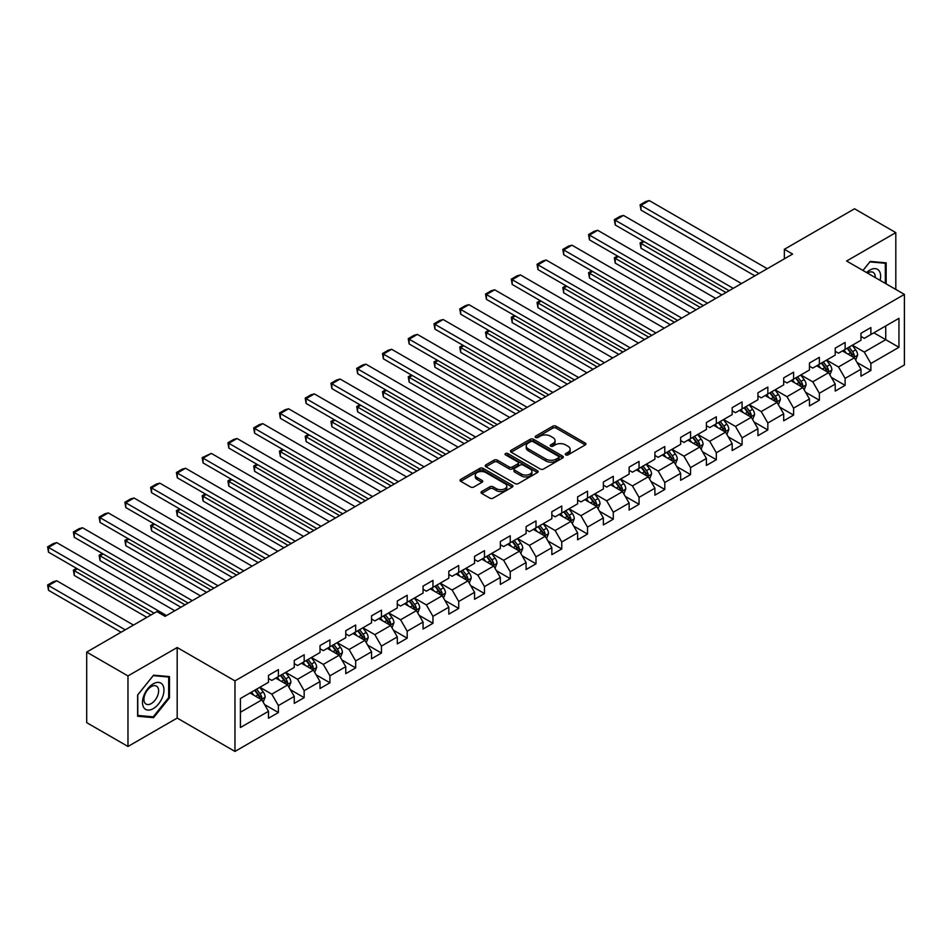 <?xml version="1.0" encoding="UTF-8"?>
<svg xmlns="http://www.w3.org/2000/svg" width="952" height="952" viewBox="0 0 952 952"><rect width="100%" height="100%" fill="white"/><g stroke="black" fill="none" stroke-linecap="round" stroke-linejoin="round"><path stroke-width="1.43" d="M565.774 454.877A1.607 0.928 0 0 0 568.035 454.877L585.254 444.929A2.297 1.321 0 0 0 585.932 443.989A2.297 1.321 0 0 0 585.254 443.061L556.087 426.21A2.297 1.321 0 0 0 552.838 426.21L535.619 436.159A1.607 0.928 0 0 0 535.155 436.813A1.607 0.928 0 0 0 535.619 437.468A1.607 0.928 0 0 0 537.892 437.468L540.117 436.183A7.33 4.236 0 0 1 550.494 436.183L552.922 437.587A7.33 4.236 0 0 1 555.075 440.574A7.33 4.236 0 0 1 552.922 443.572L550.696 444.858A1.607 0.928 0 0 0 550.22 445.512A1.607 0.928 0 0 0 550.696 446.167A1.607 0.928 0 0 0 552.969 446.167L555.194 444.882A7.33 4.236 0 0 1 565.571 444.882L567.999 446.286A7.33 4.236 0 0 1 570.141 449.284A7.33 4.236 0 0 1 567.999 452.271L565.774 453.557A1.607 0.928 0 0 0 565.298 454.211A1.607 0.928 0 0 0 565.774 454.877L565.774 453.557M481.688 491.529A2.297 1.321 0 0 0 481.022 492.47A2.297 1.321 0 0 0 481.688 493.398L489.875 498.134A2.297 1.321 0 0 0 493.112 498.134L512.236 487.091A2.297 1.321 0 0 0 512.914 486.151A2.297 1.321 0 0 0 512.236 485.211L483.069 468.372A2.297 1.321 0 0 0 479.82 468.372L460.697 479.415A2.297 1.321 0 0 0 460.03 480.343A2.297 1.321 0 0 0 460.697 481.284L470.585 486.996A2.297 1.321 0 0 0 473.822 486.996L482.01 482.271A2.297 1.321 0 0 0 482.688 481.331A2.297 1.321 0 0 0 482.01 480.391L477.107 477.559A6.128 3.534 0 0 1 475.31 475.06A6.128 3.534 0 0 1 479.094 471.787A6.128 3.534 0 0 1 485.782 472.561L504.988 483.652A6.128 3.534 0 0 1 506.785 486.151A6.128 3.534 0 0 1 503.001 489.423A6.128 3.534 0 0 1 496.313 488.65L493.112 486.805A2.297 1.321 0 0 0 489.875 486.805L481.688 491.529L481.688 493.398M177.179 647.515L127.973 675.932L86.691 652.096L86.691 722.639L127.973 746.475L177.179 718.07L234.965 751.437L234.965 680.882L177.179 647.515L177.179 718.07M895.808 289.432L895.808 232.621L846.602 261.026L904.4 294.394L234.965 680.882M895.808 232.621L854.527 208.785L784.353 249.305L784.353 258.837M86.691 652.096L156.866 611.577L165.124 616.349L792.611 254.065L784.353 249.305M540.284 469.027A2.297 1.321 0 0 0 543.521 469.027L562.644 457.983A2.297 1.321 0 0 0 563.322 457.043A2.297 1.321 0 0 0 562.644 456.115L533.477 439.265A2.297 1.321 0 0 0 530.228 439.265L511.105 450.308A2.297 1.321 0 0 0 510.439 451.248A2.297 1.321 0 0 0 511.105 452.176L540.284 469.027M506.155 455.223A1.607 0.928 0 0 1 507.785 455.449L507.785 453.533L537.44 470.669A2.297 1.321 0 0 1 538.118 471.597A2.297 1.321 0 0 1 537.44 472.537L518.316 483.58A2.297 1.321 0 0 1 515.08 483.58L485.901 466.73L485.901 464.862A2.297 1.321 0 0 0 485.234 465.802A2.297 1.321 0 0 0 485.901 466.73M485.901 464.862L494.088 460.137A2.297 1.321 0 0 1 497.325 460.137L509.165 466.968A2.297 1.321 0 0 0 512.402 466.968L517.828 463.826A2.297 1.321 0 0 0 518.507 462.898A2.297 1.321 0 0 0 517.828 461.958L505.512 454.854A1.607 0.928 0 0 1 505.048 454.199A1.607 0.928 0 0 1 506.036 453.342A1.607 0.928 0 0 1 507.785 453.533M234.965 751.437L904.4 364.949L904.4 294.394M264.608 704.575L278.4 712.536L278.4 705.575L294.251 696.424L294.251 703.385L304.164 697.661L304.164 690.712L320.015 681.549L320.015 688.51L329.916 682.798L329.916 675.837L345.766 666.686L345.766 673.635L355.679 667.923L355.679 660.962L371.53 651.811L371.53 658.772L381.443 653.048L381.443 646.087L397.293 636.936L397.293 643.897L407.194 638.173L407.194 631.212L423.057 622.061L423.057 629.022L432.958 623.298L432.958 616.349L448.808 607.197L448.808 614.147L458.721 608.435L458.721 601.474L474.572 592.322L474.572 599.284L484.485 593.56L484.485 586.599L500.335 577.447L500.335 584.409L510.236 578.685L510.236 571.724L526.087 562.572L526.087 569.534L536 563.81L536 556.849L551.851 547.697L551.851 554.659L561.763 548.947L561.763 541.986L577.614 532.834L577.614 539.784L587.515 534.072L587.515 527.111L603.366 517.959L603.366 524.921L613.278 519.197L613.278 512.236L629.129 503.084L629.129 510.046L639.042 504.322L639.042 497.36L654.893 488.209L654.893 495.171L664.793 489.447L664.793 482.497L680.656 473.334L680.656 480.296L690.557 474.584L690.557 467.622L706.408 458.471L706.408 465.433L716.321 459.709L716.321 452.747L732.171 443.596L732.171 450.558L742.084 444.834L742.084 437.872L757.935 428.721L757.935 435.683L767.836 429.959L767.836 422.997L783.686 413.846L783.686 420.808L793.599 415.096L793.599 408.134L809.45 398.983L809.45 405.933L819.363 400.221L819.363 393.259L835.213 384.108L835.213 391.07L845.114 385.346L845.114 378.384L860.977 369.233L860.977 376.195L870.878 370.471L870.878 363.509L898.95 347.302L898.95 318.325L885.741 325.953L885.741 339.674L898.95 347.302M278.4 712.536L268.488 718.26L268.488 711.299L240.416 727.506L240.416 698.518L268.488 682.31L268.488 675.361L278.4 669.637L278.4 676.598L294.251 667.447L294.251 660.486L304.164 654.762L304.164 661.723L320.015 652.572L320.015 645.611L329.916 639.887L329.916 646.848L345.766 637.697L345.766 630.736L355.679 625.024L355.679 631.973L371.53 622.822L371.53 615.873L381.443 610.149L381.443 617.11L397.293 607.959L397.293 600.998L407.194 595.274L407.194 602.235L423.057 593.084L423.057 586.123L432.958 580.399L432.958 587.36L448.808 578.209L448.808 571.248L458.721 565.524L458.721 572.485L474.572 563.334L474.572 556.373L484.485 550.661L484.485 557.622L500.335 548.459L500.335 541.51L510.236 535.786L510.236 542.747L526.087 533.596L526.087 526.635L536 520.911L536 527.872L551.851 518.721L551.851 511.76L561.763 506.036L561.763 512.997L577.614 503.846L577.614 496.885L587.515 491.172L587.515 498.122L603.366 488.971L603.366 482.01L613.278 476.297L613.278 483.259L629.129 474.108L629.129 467.146L639.042 461.422L639.042 468.384L654.893 459.233L654.893 452.271L664.793 446.547L664.793 453.509L680.656 444.358L680.656 437.396L690.557 431.672L690.557 438.634L706.408 429.483L706.408 422.521L716.321 416.809L716.321 423.771L732.171 414.608L732.171 407.658L742.084 401.934L742.084 408.896L757.935 399.745L757.935 392.783L767.836 387.059L767.836 394.021L783.686 384.87L783.686 377.908L793.599 372.184L793.599 379.146L809.45 369.995L809.45 363.033L819.363 357.321L819.363 364.271L835.213 355.12L835.213 348.158L845.114 342.446L845.114 349.408L860.977 340.257L860.977 333.295L870.878 327.571L870.878 334.533L898.95 318.325M275.759 678.121L287.647 684.988L271.796 694.139L259.908 687.273M268.488 678.502L271.796 680.406L278.4 676.598M271.796 694.139L278.4 705.575M287.647 684.988L294.251 696.424M301.522 663.246L313.41 670.113L297.56 679.264L285.659 672.398M294.251 663.627L297.56 665.531L304.164 661.723M297.56 679.264L304.164 690.712M313.41 670.113L320.015 681.549M327.274 648.371L339.162 655.238L323.311 664.389L311.423 657.534M320.015 648.752L323.311 650.668L329.916 646.848M323.311 664.389L329.916 675.837M339.162 655.238L345.766 666.686M353.037 633.508L364.925 640.363L349.075 649.526L337.187 642.659M345.766 633.889L349.075 635.793L355.679 631.973M349.075 649.526L355.679 660.962M364.925 640.363L371.53 651.811M378.801 618.633L390.689 625.5L374.838 634.651L362.95 627.784M371.53 619.014L374.838 620.918L381.443 617.11M374.838 634.651L381.443 646.087M390.689 625.5L397.293 636.936M404.552 603.758L416.452 610.625L400.59 619.776L388.702 612.909M397.293 604.139L400.59 606.043L407.194 602.235M400.59 619.776L407.194 631.212M416.452 610.625L423.057 622.061M430.316 588.883L442.204 595.75L426.353 604.901L414.465 598.034M423.057 589.264L426.353 591.18L432.958 587.36M426.353 604.901L432.958 616.349M442.204 595.75L448.808 607.197M456.079 574.02L467.967 580.875L452.117 590.026L440.229 583.171M448.808 574.401L452.117 576.305L458.721 572.485M452.117 590.026L458.721 601.474M467.967 580.875L474.572 592.322M481.843 559.145L493.731 566.012L477.868 575.163L465.98 568.296M474.572 559.526L477.868 561.43L484.485 557.622M477.868 575.163L484.485 586.599M493.731 566.012L500.335 577.447M507.594 544.27L519.483 551.137L503.632 560.288L491.744 553.421M500.335 544.651L503.632 546.555L510.236 542.747M503.632 560.288L510.236 571.724M519.483 551.137L526.087 562.572M533.358 529.395L545.246 536.262L529.395 545.413L517.507 538.546M526.087 529.776L529.395 531.68L536 527.872M529.395 545.413L536 556.849M545.246 536.262L551.851 547.697M559.121 514.52L571.01 521.387L555.159 530.538L543.259 523.671M551.851 514.901L555.159 516.817L561.763 512.997M555.159 530.538L561.763 541.986M571.01 521.387L577.614 532.834M584.873 499.657L596.761 506.512L580.91 515.675L569.022 508.808M577.614 500.038L580.91 501.942L587.515 498.122M580.91 515.675L587.515 527.111M596.761 506.512L603.366 517.959M610.637 484.782L622.525 491.648L606.674 500.8L594.786 493.933M603.366 485.163L606.674 487.067L613.278 483.259M606.674 500.8L613.278 512.236M622.525 491.648L629.129 503.084M636.4 469.907L648.288 476.773L632.437 485.925L620.549 479.058M629.129 470.288L632.437 472.192L639.042 468.384M632.437 485.925L639.042 497.36M648.288 476.773L654.893 488.209M662.152 455.032L674.052 461.898L658.189 471.05L646.301 464.183M654.893 455.413L658.189 457.329L664.793 453.509M658.189 471.05L664.793 482.497M674.052 461.898L680.656 473.334M687.915 440.157L699.803 447.023L683.952 456.175L672.064 449.32M680.656 440.55L683.952 442.454L690.557 438.634M683.952 456.175L690.557 467.622M699.803 447.023L706.408 458.471M713.679 425.294L725.567 432.16L709.716 441.312L697.828 434.445M706.408 425.675L709.716 427.579L716.321 423.771M709.716 441.312L716.321 452.747M725.567 432.16L732.171 443.596M739.442 410.419L751.33 417.285L735.479 426.437L723.579 419.57M732.171 410.8L735.479 412.704L742.084 408.896M735.479 426.437L742.084 437.872M751.33 417.285L757.935 428.721M765.194 395.544L777.082 402.41L761.231 411.562L749.343 404.695M757.935 395.925L761.231 397.829L767.836 394.021M761.231 411.562L767.836 422.997M777.082 402.41L783.686 413.846M790.957 380.669L802.845 387.535L786.995 396.687L775.106 389.82M783.686 381.05L786.995 382.966L793.599 379.146M786.995 396.687L793.599 408.134M802.845 387.535L809.45 398.983M816.721 365.806L828.609 372.66L812.758 381.823L800.87 374.957M809.45 366.187L812.758 368.091L819.363 364.271M812.758 381.823L819.363 393.259M828.609 372.66L835.213 384.108M842.472 350.931L854.361 357.797L838.51 366.948L826.622 360.082M835.213 351.312L838.51 353.216L845.114 349.408M838.51 366.948L845.114 378.384M854.361 357.797L860.977 369.233M873.853 332.819L885.741 339.674L864.273 352.073L852.385 345.207M860.977 336.437L864.273 338.341L870.878 334.533M864.273 352.073L870.878 363.509M127.973 675.932L127.973 746.475M240.416 712.251L261.883 699.863L249.995 692.996M261.883 699.863L268.488 711.299M857.086 362.51L870.878 370.471M831.334 377.385L845.114 385.346M805.571 392.26L819.363 400.221M779.807 407.135L793.599 415.096M754.055 421.998L767.836 429.959M728.292 436.873L742.084 444.834M702.528 451.748L716.321 459.709M676.777 466.623L690.557 474.584M651.013 481.486L664.793 489.447M625.25 496.361L639.042 504.322M599.486 511.236L613.278 519.197M573.735 526.111L587.515 534.072M547.971 540.986L561.763 548.947M522.208 555.849L536 563.81M496.456 570.724L510.236 578.685M470.693 585.599L484.485 593.56M444.929 600.474L458.721 608.435M419.166 615.349L432.958 623.298M393.414 630.212L407.194 638.173M367.65 645.087L381.443 653.048M341.887 659.962L355.679 667.923M316.135 674.837L329.916 682.798M290.372 689.7L304.164 697.661M886.157 283.863L886.157 262.847L870.223 261.419L862.952 270.463M137.624 716.249L153.558 717.677L169.492 697.852L169.492 676.598L153.558 675.182L137.624 695.008L137.624 716.249M168.671 697.376L169.492 697.852M151.88 716.701L153.558 717.677M566.404 455.104L567.999 454.187A7.33 4.236 0 0 0 570.141 451.188L570.141 449.284M555.075 440.574L555.075 442.49A7.33 4.236 0 0 1 552.922 445.476L551.339 446.393M585.254 443.061L585.254 444.929L556.087 428.126A2.297 1.321 0 0 0 552.838 428.126L536.262 437.694M562.644 456.115L562.644 457.983L533.477 441.169A2.297 1.321 0 0 0 530.228 441.169L511.141 452.2M558.598 457.698A1.607 0.928 0 0 0 559.062 457.043A1.607 0.928 0 0 0 558.598 456.389L532.989 441.609A1.607 0.928 0 0 0 530.716 441.609L528.372 442.966A7.33 4.236 0 0 0 526.218 445.964A7.33 4.236 0 0 0 528.372 448.951L545.877 459.054A7.33 4.236 0 0 0 556.242 459.054L558.598 457.698L558.598 459.614A1.607 0.928 0 0 0 559.062 458.959L559.062 457.043M526.218 445.964L526.218 447.868A7.33 4.236 0 0 0 528.372 450.855L528.372 448.951M558.598 459.614L556.242 460.97A7.33 4.236 0 0 1 545.877 460.97L528.372 450.855M485.937 466.754L494.088 462.041L494.088 460.137M518.507 462.898L518.507 464.802A2.297 1.321 0 0 1 517.828 465.742L512.402 468.872A2.297 1.321 0 0 1 509.165 468.872L497.325 462.041A2.297 1.321 0 0 0 494.088 462.041M507.785 455.449L537.416 472.549M521.434 474.06A6.128 3.534 0 0 0 528.122 474.822A6.128 3.534 0 0 0 531.906 471.549A6.128 3.534 0 0 0 530.109 469.05L523.338 465.147A2.297 1.321 0 0 0 520.101 465.147L514.675 468.277A2.297 1.321 0 0 0 513.997 469.217A2.297 1.321 0 0 0 514.675 470.145L521.434 474.06L521.434 475.964A6.128 3.534 0 0 0 528.122 476.726A6.128 3.534 0 0 0 531.906 473.453L531.906 471.549M513.997 469.217L513.997 471.121A2.297 1.321 0 0 0 514.675 472.061L514.675 470.145M521.434 475.964L514.675 472.061M506.785 486.151L506.785 488.055A6.128 3.534 0 0 1 503.001 491.327A6.128 3.534 0 0 1 496.313 490.566L493.112 488.709A2.297 1.321 0 0 0 489.875 488.709L481.724 493.422M475.31 475.06L475.31 476.964A6.128 3.534 0 0 0 477.107 479.475L477.107 477.559M481.986 482.283L477.107 479.475M512.212 487.103L483.069 470.276A2.297 1.321 0 0 0 479.82 470.276L460.732 481.307L460.697 479.415M855.669 360.058L857.633 355.108A6.188 3.57 -120 0 0 855.658 349.836L852.254 345.29M846.316 353.144L843.996 350.05M725.983 292.538L640.993 243.462L640.993 248.234L721.854 294.918M853.408 357.238L854.289 355.37A6.188 3.57 -120 0 0 852.528 351.645L849.113 347.099M847.566 347.992L851.35 353.037A3.153 1.821 60 0 1 851.921 354.001L854.289 355.37M847.137 348.242L850.541 352.787A6.188 3.57 60 0 1 852.314 356.512M644.123 241.653L640.993 243.462L640.077 242.939L643.219 241.13M640.993 248.234L640.077 242.939M759.006 273.474L640.993 205.334L640.993 210.095L754.876 275.854M767.264 268.702L649.24 200.563L640.993 205.334L640.077 204.811L645.861 201.467L649.24 200.563M640.993 210.095L640.077 204.811M884.301 262.681L885.324 263.276L885.324 283.387M862.988 270.487L869.89 261.895L885.324 263.276M880.112 280.364A15.184 8.758 120 0 0 877.482 269.333A15.184 8.758 120 0 0 866.606 272.57M875.269 277.579A10.389 5.998 120 0 0 873.127 272.355A10.389 5.998 120 0 0 867.534 273.105M153.236 708.633A15.184 8.758 120 0 0 163.97 690.033A15.184 8.758 120 0 0 153.236 683.845A15.184 8.758 120 0 0 142.502 702.433A15.184 8.758 120 0 0 153.236 708.633M151.273 703.587A10.389 5.998 120 0 0 158.068 694.436A10.389 5.998 120 0 0 156.473 686.106A10.389 5.998 120 0 0 151.273 686.618A10.389 5.998 120 0 0 144.49 695.781A10.389 5.998 120 0 0 146.084 704.111A10.389 5.998 120 0 0 151.273 703.587M137.79 694.853L153.236 675.646L168.671 677.027L168.671 697.614L153.236 716.82L137.79 715.44L137.766 694.841M167.647 676.432L168.671 677.027M829.906 374.921L831.869 369.971A6.188 3.57 -120 0 0 829.906 364.711L826.491 360.153M820.553 368.019L818.232 364.925M700.22 307.413L615.23 258.337L615.23 263.109L696.091 309.793M827.645 372.113L828.537 370.245A6.188 3.57 -120 0 0 826.764 366.52L823.349 361.974M821.802 362.867L825.586 367.912A3.153 1.821 60 0 1 826.157 368.864L828.537 370.245M821.374 363.117L824.777 367.662A6.188 3.57 60 0 1 826.55 371.387M618.36 256.528L615.23 258.337L614.314 257.813L617.455 256.005M615.23 263.109L614.314 257.813M804.154 389.796L806.118 384.846A6.188 3.57 -120 0 0 804.142 379.574L800.727 375.028M794.789 382.882L792.481 379.8M674.456 322.276L589.466 273.212L589.466 277.984L670.327 324.668M801.893 386.988L802.774 385.108A6.188 3.57 -120 0 0 801.001 381.395L797.597 376.837M796.039 377.742L799.823 382.787A3.153 1.821 60 0 1 800.394 383.739L802.774 385.108M795.61 377.98L799.025 382.537A6.188 3.57 60 0 1 800.787 386.262M592.608 271.403L589.466 273.212L588.562 272.688L591.692 270.88M589.466 277.984L588.562 272.688M733.242 288.337L615.23 220.209L615.23 224.97L729.113 290.729M741.501 283.577L623.489 215.438L615.23 220.209L614.314 219.674L620.097 216.342L623.489 215.438M615.23 224.97L614.314 219.674M707.479 303.212L589.466 235.073L589.466 239.845L703.361 305.592M715.737 298.452L597.725 230.313L589.466 235.073L588.562 234.549L594.334 231.217L597.725 230.313M589.466 239.845L588.562 234.549M778.391 404.671L780.354 399.721A6.188 3.57 -120 0 0 778.379 394.449L774.976 389.903M769.026 397.757L766.717 394.663M648.693 337.151L563.703 288.087L563.703 292.847L644.575 339.531M776.13 401.863L777.01 399.983A6.188 3.57 -120 0 0 775.237 396.258L771.834 391.712M770.287 392.605L774.071 397.65A3.153 1.821 60 0 1 774.642 398.614L777.01 399.983M769.859 392.855L773.262 397.412A6.188 3.57 60 0 1 775.035 401.125M566.845 286.266L563.703 288.087L562.799 287.563L565.94 285.743M563.703 292.847L562.799 287.563M752.627 419.546L754.591 414.596A6.188 3.57 -120 0 0 752.615 409.324L749.212 404.778M743.274 412.632L740.953 409.538M622.941 352.026L537.951 302.95L537.951 307.722L618.812 354.406M750.366 416.726L751.259 414.858A6.188 3.57 -120 0 0 749.486 411.133L746.071 406.587M744.523 407.48L748.308 412.525A3.153 1.821 60 0 1 748.879 413.489L751.259 414.858M744.095 407.73L747.498 412.275A6.188 3.57 60 0 1 749.272 416M541.081 301.141L537.951 302.95L537.035 302.427L540.177 300.618M537.951 307.722L537.035 302.427M726.876 434.409L728.839 429.471A6.188 3.57 -120 0 0 726.864 424.199L723.449 419.642M717.51 427.507L715.19 424.413M597.178 366.901L512.188 317.825L512.188 322.597L593.048 369.281M724.603 431.601L725.495 429.733A6.188 3.57 -120 0 0 723.722 426.008L720.319 421.462M718.76 422.355L722.544 427.4A3.153 1.821 60 0 1 723.115 428.352L725.495 429.733M718.332 422.605L721.747 427.15A6.188 3.57 60 0 1 723.508 430.875M515.329 316.016L512.188 317.825L511.283 317.302L514.413 315.493M512.188 322.597L511.283 317.302M681.727 318.087L563.703 249.948L563.703 254.72L677.598 320.467M689.986 313.315L571.962 245.188L563.703 249.948L562.799 249.424L568.582 246.092L571.962 245.188M563.703 254.72L562.799 249.424M655.964 332.962L537.951 264.823L537.951 269.583L651.834 335.342M664.222 328.19L546.21 260.051L537.951 264.823L537.035 264.299L542.818 260.955L546.21 260.051M537.951 269.583L537.035 264.299M630.2 347.825L512.188 279.698L512.188 284.458L626.071 350.217M638.459 343.065L520.447 274.926L512.188 279.698L511.283 279.174L517.055 275.83L520.447 274.926M512.188 284.458L511.283 279.174M604.449 362.7L486.424 294.561L486.424 299.333L600.319 365.08M612.695 357.94L494.683 289.801L486.424 294.561L485.52 294.037L491.303 290.705L494.683 289.801M486.424 299.333L485.52 294.037M578.685 377.575L460.673 309.436L460.673 314.208L574.556 379.955M586.944 372.803L468.919 304.676L460.673 309.436L459.757 308.912L465.54 305.58L468.919 304.676M460.673 314.208L459.757 308.912M552.922 392.45L434.909 324.311L434.909 329.083L548.792 394.83M561.18 387.678L443.168 319.539L434.909 324.311L434.005 323.787L439.776 320.455L443.168 319.539M434.909 329.083L434.005 323.787M527.17 407.325L409.146 339.186L409.146 343.946L523.041 409.705M535.417 402.553L417.404 334.414L409.146 339.186L408.241 338.662L414.025 335.318L417.404 334.414M409.146 343.946L408.241 338.662M501.406 422.188L383.382 354.061L383.382 358.821L497.277 424.58M509.665 417.428L391.641 349.289L383.382 354.061L382.478 353.537L388.261 350.193L391.641 349.289M383.382 358.821L382.478 353.537M475.643 437.063L357.631 368.924L357.631 373.696L471.514 439.443M483.902 432.303L365.889 364.164L357.631 368.924L356.714 368.4L362.498 365.068L365.889 364.164M357.631 373.696L356.714 368.4M449.88 451.938L331.867 383.799L331.867 388.571L445.762 454.318M458.138 447.166L340.126 379.039L331.867 383.799L330.963 383.275L336.734 379.943L340.126 379.039M331.867 388.571L330.963 383.275M424.128 466.813L306.104 398.674L306.104 403.434L419.999 469.193M432.387 462.041L314.362 393.902L306.104 398.674L305.199 398.15L310.983 394.806L314.362 393.902M306.104 403.434L305.199 398.15M398.364 481.676L280.352 413.549L280.352 418.309L394.235 484.068M406.623 476.916L288.599 408.777L280.352 413.549L279.436 413.025L285.219 409.681L288.599 408.777M280.352 418.309L279.436 413.025M372.601 496.551L254.589 428.412L254.589 433.184L368.472 498.943M380.859 491.791L262.847 423.652L254.589 428.412L253.684 427.888L259.456 424.556L262.847 423.652M254.589 433.184L253.684 427.888M346.849 511.426L228.825 443.287L228.825 448.059L342.72 513.806M355.096 506.654L237.084 438.527L228.825 443.287L227.921 442.763L233.704 439.431L237.084 438.527M228.825 448.059L227.921 442.763M321.086 526.301L203.073 458.162L203.073 462.934L316.957 528.681M329.344 521.529L211.32 453.39L203.073 458.162L202.157 457.638L211.32 453.39M203.073 462.934L202.157 457.638M295.322 541.176L177.31 473.037L177.31 477.797L291.193 543.556M303.581 536.404L185.569 468.265L177.31 473.037L176.406 472.513L182.177 469.169L185.569 468.265M177.31 477.797L176.406 472.513M269.571 556.039L151.546 487.912L151.546 492.672L265.441 558.431M277.817 551.279L159.805 483.14L151.546 487.912L150.642 487.388L156.414 484.044L159.805 483.14M151.546 492.672L150.642 487.388M701.112 449.284L703.076 444.334A6.188 3.57 -120 0 0 701.1 439.074L697.697 434.517M691.747 442.382L689.438 439.288M571.414 381.764L486.424 332.7L486.424 337.472L567.285 384.156M698.851 446.476L699.732 444.608A6.188 3.57 -120 0 0 697.959 440.883L694.555 436.325M693.008 437.23L696.781 442.275A3.153 1.821 60 0 1 697.364 443.227L699.732 444.608M692.568 437.48L695.983 442.025A6.188 3.57 60 0 1 697.756 445.75M489.566 330.891L486.424 332.7L485.52 332.177L488.662 330.368M486.424 337.472L485.52 332.177M675.349 464.159L677.312 459.209A6.188 3.57 -120 0 0 675.337 453.937L671.933 449.392M665.995 457.246L663.675 454.163M545.663 396.639L460.673 347.575L460.673 352.335L541.533 399.031M673.088 461.351L673.968 459.471A6.188 3.57 -120 0 0 672.207 455.758L668.792 451.2M667.245 452.093L671.029 457.15A3.153 1.821 60 0 1 671.6 458.102L673.968 459.471M666.817 452.343L670.22 456.9A6.188 3.57 60 0 1 671.993 460.613M463.802 345.766L460.673 347.575L459.757 347.052L462.898 345.243M460.673 352.335L459.757 347.052M649.585 479.034L651.561 474.084A6.188 3.57 -120 0 0 649.585 468.812L646.17 464.267M640.232 472.121L637.911 469.027M519.899 411.514L434.909 362.45L434.909 367.21L515.77 413.894M647.324 476.214L648.217 474.346A6.188 3.57 -120 0 0 646.444 470.621L643.04 466.075M641.481 466.968L645.266 472.013A3.153 1.821 60 0 1 645.837 472.977L648.217 474.346M641.053 467.218L644.456 471.764A6.188 3.57 60 0 1 646.229 475.488M438.051 360.63L434.909 362.45L434.005 361.927L437.135 360.106M434.909 367.21L434.005 361.927M623.834 493.909L625.797 488.959A6.188 3.57 -120 0 0 623.822 483.687L620.407 479.142M614.468 486.996L612.16 483.902M494.136 426.389L409.146 377.313L409.146 382.085L490.006 428.769M621.573 491.089L622.453 489.221A6.188 3.57 -120 0 0 620.68 485.496L617.277 480.95M615.73 481.843L619.502 486.888A3.153 1.821 60 0 1 620.073 487.852L622.453 489.221M615.289 482.093L618.705 486.639A6.188 3.57 60 0 1 620.478 490.363M412.287 375.505L409.146 377.313L408.241 376.79L411.383 374.981M409.146 382.085L408.241 376.79M598.07 508.773L600.034 503.834A6.188 3.57 -120 0 0 598.058 498.562L594.655 494.005M588.717 501.871L586.396 498.777M468.384 441.264L383.382 392.188L383.382 396.96L464.255 443.644M595.809 505.964L596.69 504.096A6.188 3.57 -120 0 0 594.929 500.371L591.513 495.825M589.966 496.718L593.75 501.763A3.153 1.821 60 0 1 594.322 502.715L596.69 504.096M589.538 496.968L592.941 501.514A6.188 3.57 60 0 1 594.714 505.238M386.524 390.38L383.382 392.188L382.478 391.665L385.62 389.856M383.382 396.96L382.478 391.665M572.307 523.648L574.27 518.697A6.188 3.57 -120 0 0 572.295 513.425L568.891 508.88M562.953 516.734L560.633 513.652M442.62 456.127L357.631 407.063L357.631 411.835L438.491 458.519M570.046 520.839L570.938 518.959A6.188 3.57 -120 0 0 569.165 515.246L565.75 510.688M564.203 511.593L567.987 516.638A3.153 1.821 60 0 1 568.558 517.591L570.938 518.959M563.774 511.831L567.178 516.389A6.188 3.57 60 0 1 568.951 520.113M360.76 405.255L357.631 407.063L356.714 406.54L359.856 404.731M357.631 411.835L356.714 406.54M546.555 538.523L548.519 533.572A6.188 3.57 -120 0 0 546.543 528.3L543.128 523.755M537.19 531.609L534.881 528.515M416.857 471.002L331.867 421.938L331.867 426.698L412.728 473.382M544.294 535.714L545.175 533.834A6.188 3.57 -120 0 0 543.402 530.109L539.998 525.563M538.439 526.456L542.223 531.502A3.153 1.821 60 0 1 542.795 532.465L545.175 533.834M538.011 526.706L541.426 531.264A6.188 3.57 60 0 1 543.187 534.976M335.009 420.13L331.867 421.938L330.963 421.415L334.092 419.594M331.867 426.698L330.963 421.415M520.792 553.398L522.755 548.447A6.188 3.57 -120 0 0 520.78 543.175L517.376 538.63M511.426 546.484L509.118 543.39M391.093 485.877L306.104 436.813L306.104 441.573L386.976 488.257M518.531 550.577L519.411 548.709A6.188 3.57 -120 0 0 517.638 544.984L514.235 540.438M512.688 541.331L516.46 546.377A3.153 1.821 60 0 1 517.043 547.34L519.411 548.709M512.247 541.581L515.663 546.127A6.188 3.57 60 0 1 517.436 549.851M309.245 434.993L306.104 436.813L305.199 436.278L308.341 434.469M306.104 441.573L305.199 436.278M495.028 568.261L496.992 563.322A6.188 3.57 -120 0 0 495.016 558.05L491.613 553.493M485.675 561.359L483.354 558.265M365.342 500.752L280.352 451.676L280.352 456.448L361.213 503.132M492.767 565.452L493.66 563.584A6.188 3.57 -120 0 0 491.887 559.859L488.471 555.313M486.924 556.206L490.708 561.252A3.153 1.821 60 0 1 491.28 562.215L493.66 563.584M486.496 556.456L489.899 561.002A6.188 3.57 60 0 1 491.672 564.726M283.482 449.868L280.352 451.676L279.436 451.153L282.577 449.344M280.352 456.448L279.436 451.153M469.276 583.136L471.24 578.185A6.188 3.57 -120 0 0 469.265 572.925L465.849 568.368M459.911 576.234L457.591 573.14M339.578 515.627L254.589 466.551L254.589 471.323L335.449 518.007M467.004 580.327L467.896 578.459A6.188 3.57 -120 0 0 466.123 574.734L462.72 570.177M461.161 571.081L464.945 576.127A3.153 1.821 60 0 1 465.516 577.079L467.896 578.459M460.732 571.331L464.136 575.877A6.188 3.57 60 0 1 465.909 579.601M257.73 464.743L254.589 466.551L253.684 466.028L256.814 464.219M254.589 471.323L253.684 466.028M443.513 598.011L445.476 593.06A6.188 3.57 -120 0 0 443.501 587.789L440.098 583.243M434.148 591.097L431.839 588.015M313.815 530.49L228.825 481.426L228.825 486.186L309.686 532.882M441.252 595.202L442.133 593.322A6.188 3.57 -120 0 0 440.359 589.609L436.956 585.052M435.409 585.944L439.181 591.002A3.153 1.821 60 0 1 439.753 591.954L442.133 593.322M434.969 586.194L438.384 590.752A6.188 3.57 60 0 1 440.157 594.465M231.967 479.618L228.825 481.426L227.921 480.903L231.062 479.094M228.825 486.186L227.921 480.903M417.75 612.886L419.713 607.935A6.188 3.57 -120 0 0 417.738 602.664L414.334 598.118M408.396 605.972L406.076 602.878M288.063 545.365L203.073 496.301L203.073 501.061L283.934 547.745M415.488 610.065L416.369 608.197A6.188 3.57 -120 0 0 414.608 604.472L411.193 599.927M409.646 600.819L413.43 605.865A3.153 1.821 60 0 1 414.001 606.829L416.369 608.197M409.217 601.069L412.621 605.615A6.188 3.57 60 0 1 414.394 609.339M206.203 494.481L203.073 496.301L202.157 495.778L205.299 493.957M203.073 501.061L202.157 495.778M391.986 627.761L393.95 622.81A6.188 3.57 -120 0 0 391.986 617.539L388.571 612.993M382.633 620.847L380.312 617.753M262.3 560.24L177.31 511.164L177.31 515.936L258.17 562.62M389.725 624.94L390.618 623.072A6.188 3.57 -120 0 0 388.844 619.347L385.429 614.802M383.882 615.694L387.666 620.74A3.153 1.821 60 0 1 388.237 621.704L390.618 623.072M383.454 615.944L386.857 620.49A6.188 3.57 60 0 1 388.63 624.214M180.452 509.356L177.31 511.164L176.406 510.641L179.535 508.832M177.31 515.936L176.406 510.641M366.234 642.624L368.198 637.685A6.188 3.57 -120 0 0 366.222 632.414L362.807 627.856M356.869 635.722L354.56 632.628M236.536 575.115L151.546 526.039L151.546 530.811L232.407 577.495M363.973 639.815L364.854 637.947A6.188 3.57 -120 0 0 363.081 634.222L359.678 629.677M358.13 630.569L361.903 635.615A3.153 1.821 60 0 1 362.474 636.567L364.854 637.947M357.69 630.819L361.105 635.365A6.188 3.57 60 0 1 362.879 639.089M154.688 524.231L151.546 526.039L150.642 525.516L153.784 523.707M151.546 530.811L150.642 525.516M340.471 657.499L342.434 652.548A6.188 3.57 -120 0 0 340.459 647.277L337.056 642.731M331.106 650.585L328.797 647.503M210.785 589.978L125.783 540.914L125.783 545.686L206.655 592.37M338.21 654.69L339.09 652.81A6.188 3.57 -120 0 0 337.317 649.097L333.914 644.54M332.367 645.444L336.151 650.49A3.153 1.821 60 0 1 336.722 651.442L339.09 652.81M331.939 645.694L335.342 650.24A6.188 3.57 60 0 1 337.115 653.964M128.925 539.106L125.783 540.914L124.879 540.391L128.02 538.582M125.783 545.686L124.879 540.391M243.807 570.914L125.783 502.775L125.783 507.547L239.678 573.294M252.066 566.154L134.042 498.015L125.783 502.775L124.879 502.251L130.662 498.919L134.042 498.015M125.783 507.547L124.879 502.251M314.707 672.374L316.671 667.423A6.188 3.57 -120 0 0 314.695 662.152L311.292 657.606M305.354 665.46L303.034 662.378M185.021 604.853L100.031 555.789L100.031 560.549L180.892 607.233M312.446 669.565L313.339 667.685A6.188 3.57 -120 0 0 311.566 663.961L308.15 659.415M306.603 660.307L310.388 665.365A3.153 1.821 60 0 1 310.959 666.317L313.339 667.685M306.175 660.557L309.578 665.115A6.188 3.57 60 0 1 311.352 668.828M103.161 553.981L100.031 555.789L99.115 555.266L102.257 553.445M100.031 560.549L99.115 555.266M218.044 585.789L100.031 517.65L100.031 522.422L213.914 588.169M226.302 581.017L108.29 512.89L100.031 517.65L99.115 517.126L104.898 513.794L108.29 512.89M100.031 522.422L99.115 517.126M288.956 687.249L290.919 682.298A6.188 3.57 -120 0 0 288.944 677.027L285.529 672.481M279.59 680.335L277.282 677.241M150.999 614.956L74.268 570.664L74.268 575.424L146.87 617.348M286.695 684.428L287.575 682.56A6.188 3.57 -120 0 0 285.802 678.836L282.399 674.29M280.84 675.182L284.624 680.228A3.153 1.821 60 0 1 285.195 681.192L287.575 682.56M280.412 675.432L283.827 679.978A6.188 3.57 60 0 1 285.588 683.703M77.409 568.844L74.268 570.664L73.364 570.129L76.493 568.32M74.268 575.424L73.364 570.129M192.28 600.664L74.268 532.525L74.268 537.297L188.151 603.044M200.539 595.892L82.526 527.753L74.268 532.525L73.364 532.001L79.135 528.658L82.526 527.753M74.268 537.297L73.364 532.001M263.192 702.112L265.156 697.173A6.188 3.57 -120 0 0 263.18 691.902L259.777 687.356M125.247 629.831L48.504 585.528L56.763 580.768L133.494 625.071M253.827 695.21L251.518 692.116M48.504 590.299L47.6 585.004L48.504 585.528L48.504 590.299L121.118 632.211M260.931 699.303L261.812 697.435A6.188 3.57 -120 0 0 260.039 693.711L256.635 689.165M255.088 690.057L258.861 695.103A3.153 1.821 60 0 1 259.444 696.067L261.812 697.435M254.648 690.307L258.063 694.853A6.188 3.57 60 0 1 259.837 698.578M47.6 585.004L53.383 581.672L56.763 580.768M166.529 615.527L48.504 547.4L48.504 552.16L154.141 613.147M174.787 610.767L56.763 542.628L48.504 547.4L47.6 546.876L53.383 543.533L56.763 542.628M48.504 552.16L47.6 546.876M567.999 454.187L567.999 452.271M550.696 446.167L550.696 444.858M552.922 445.476L552.922 443.572M535.619 437.468L535.619 436.159M552.838 428.126L552.838 426.21M556.087 428.126L556.087 426.21M511.105 452.176L511.105 450.308M530.228 441.169L530.228 439.265M533.477 441.169L533.477 439.265M545.877 460.97L545.877 459.054M556.242 460.97L556.242 459.054M497.325 462.041L497.325 460.137M509.165 468.872L509.165 466.968M512.402 468.872L512.402 466.968M517.828 465.742L517.828 463.826M537.44 472.537L537.44 470.669M489.875 488.709L489.875 486.805M493.112 488.709L493.112 486.805M496.313 490.566L496.313 488.65M482.01 482.271L482.01 480.391M479.82 470.276L479.82 468.372M483.069 470.276L483.069 468.372M512.236 487.091L512.236 485.211M853.754 357.44L857.597 355.227M852.528 351.645L855.658 349.836M848.125 354.192L850.541 352.787M827.99 372.315L831.834 370.102M826.764 366.52L829.906 364.711M822.361 369.055L824.777 367.662M802.238 387.19L806.07 384.965M801.001 381.395L804.142 379.574M796.598 383.93L799.025 382.537M776.475 402.053L780.319 399.84M775.237 396.258L778.379 394.449M770.846 398.805L773.262 397.412M750.712 416.928L754.555 414.715M749.486 411.133L752.615 409.324M745.083 413.68L747.498 412.275M724.96 431.803L728.792 429.59M723.722 426.008L726.864 424.199M719.319 428.555L721.747 427.15M699.196 446.678L703.04 444.453M697.959 440.883L701.1 439.074M693.556 443.418L695.983 442.025M673.433 461.541L677.277 459.328M672.207 455.758L675.337 453.937M667.804 458.293L670.22 456.9M647.681 476.416L651.513 474.203M646.444 470.621L649.585 468.812M642.041 473.168L644.456 471.764M621.918 491.291L625.75 489.078M620.68 485.496L623.822 483.687M616.277 488.043L618.705 486.639M596.154 506.166L599.998 503.953M594.929 500.371L598.058 498.562M590.526 502.906L592.941 501.514M570.391 521.042L574.235 518.816M569.165 515.246L572.295 513.425M564.762 517.781L567.178 516.389M544.639 535.905L548.471 533.691M543.402 530.109L546.543 528.3M538.999 532.656L541.426 531.264M518.876 550.78L522.719 548.566M517.638 544.984L520.78 543.175M513.247 547.531L515.663 546.127M493.112 565.655L496.956 563.441M491.887 559.859L495.016 558.05M487.483 562.406L489.899 561.002M467.361 580.53L471.192 578.304M466.123 574.734L469.265 572.925M461.72 577.269L464.136 575.877M441.597 595.393L445.429 593.179M440.359 589.609L443.501 587.789M435.957 592.144L438.384 590.752M415.834 610.268L419.677 608.054M414.608 604.472L417.738 602.664M410.205 607.019L412.621 605.615M390.07 625.143L393.914 622.929M388.844 619.347L391.986 617.539M384.441 621.894L386.857 620.49M364.318 640.018L368.15 637.804M363.081 634.222L366.222 632.414M358.678 636.757L361.105 635.365M338.555 654.893L342.399 652.667M337.317 649.097L340.459 647.277M332.926 651.632L335.342 650.24M312.791 669.756L316.635 667.542M311.566 663.961L314.695 662.152M307.163 666.507L309.578 665.115M287.04 684.631L290.872 682.417M285.802 678.836L288.944 677.027M281.399 681.382L283.827 679.978M261.276 699.506L265.12 697.292M260.039 693.711L263.18 691.902M255.636 696.257L258.063 694.853"/></g></svg>

